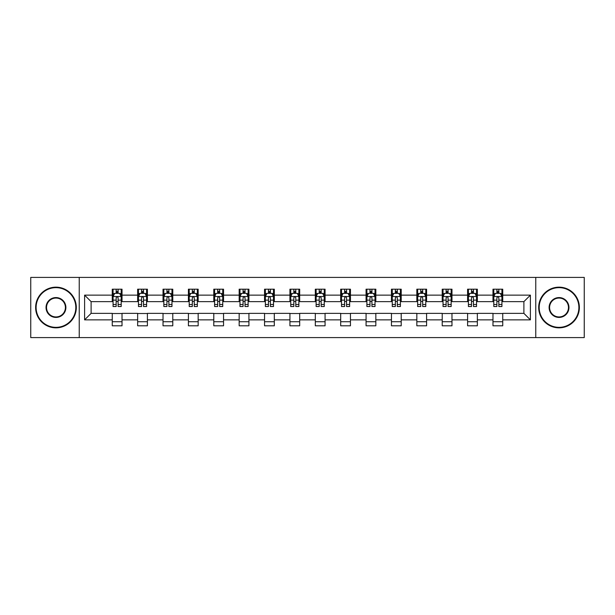 <?xml version="1.0" encoding="UTF-8"?>
<svg xmlns="http://www.w3.org/2000/svg" width="615" height="615" viewBox="0 0 615 615"><rect width="100%" height="100%" fill="white"/><g stroke="black" fill="none" stroke-linecap="round" stroke-linejoin="round"><path stroke-width="0.92" d="M535.765 337.597L584.25 337.597L584.25 277.403L535.765 277.403L535.765 337.597L79.235 337.597L79.235 277.403L30.75 277.403L30.75 337.597L79.235 337.597M535.765 277.403L79.235 277.403M502.739 295.139L502.739 289.196L492.976 289.196L492.976 295.139L477.355 295.139L477.355 289.196L467.592 289.196L467.592 295.139L451.979 295.139L451.979 289.196L442.216 289.196L442.216 295.139L426.595 295.139L426.595 289.196L416.832 289.196L416.832 295.139L401.211 295.139L401.211 289.196L391.455 289.196L391.455 295.139L375.834 295.139L375.834 289.196L366.071 289.196L366.071 295.139L350.45 295.139L350.45 289.196L340.687 289.196L340.687 295.139L325.074 295.139L325.074 289.196L315.311 289.196L315.311 295.139L299.69 295.139L299.69 289.196L289.926 289.196L289.926 295.139L274.313 295.139L274.313 289.196L264.55 289.196L264.55 295.139L248.929 295.139L248.929 289.196L239.166 289.196L239.166 295.139L223.545 295.139L223.545 289.196L213.789 289.196L213.789 295.139L198.168 295.139L198.168 289.196L188.405 289.196L188.405 295.139L172.784 295.139L172.784 289.196L163.021 289.196L163.021 295.139L147.408 295.139L147.408 289.196L137.645 289.196L137.645 295.139L122.024 295.139L122.024 289.196L112.261 289.196L112.261 295.139L84.601 295.139L84.601 319.861L91.112 313.358L112.261 313.358L112.261 325.804L122.024 325.804L122.024 313.358L137.645 313.358L137.645 325.804L147.408 325.804L147.408 313.358L163.021 313.358L163.021 325.804L172.784 325.804L172.784 313.358L188.405 313.358L188.405 325.804L198.168 325.804L198.168 313.358L213.789 313.358L213.789 325.804L223.545 325.804L223.545 313.358L239.166 313.358L239.166 325.804L248.929 325.804L248.929 313.358L264.55 313.358L264.55 325.804L274.313 325.804L274.313 313.358L289.926 313.358L289.926 325.804L299.69 325.804L299.69 313.358L315.311 313.358L315.311 325.804L325.074 325.804L325.074 313.358L340.687 313.358L340.687 325.804L350.45 325.804L350.45 313.358L366.071 313.358L366.071 325.804L375.834 325.804L375.834 313.358L391.455 313.358L391.455 325.804L401.211 325.804L401.211 313.358L416.832 313.358L416.832 325.804L426.595 325.804L426.595 313.358L442.216 313.358L442.216 325.804L451.979 325.804L451.979 313.358L467.592 313.358L467.592 325.804L477.355 325.804L477.355 313.358L492.976 313.358L492.976 325.804L502.739 325.804L502.739 313.358L523.888 313.358L523.888 301.642L502.739 301.642L502.739 295.139L530.399 295.139L530.399 319.861L502.739 319.861M492.976 319.861L477.355 319.861M467.592 319.861L451.979 319.861M442.216 319.861L426.595 319.861M416.832 319.861L401.211 319.861M391.455 319.861L375.834 319.861M366.071 319.861L350.45 319.861M340.687 319.861L325.074 319.861M315.311 319.861L299.69 319.861M289.926 319.861L274.313 319.861M264.55 319.861L248.929 319.861M239.166 319.861L223.545 319.861M213.789 319.861L198.168 319.861M188.405 319.861L172.784 319.861M163.021 319.861L147.408 319.861M137.645 319.861L122.024 319.861M112.261 319.861L84.601 319.861M492.976 295.139L492.976 301.642L477.355 301.642L477.355 295.139M467.592 295.139L467.592 301.642L451.979 301.642L451.979 295.139M442.216 295.139L442.216 301.642L426.595 301.642L426.595 295.139M416.832 295.139L416.832 301.642L401.211 301.642L401.211 295.139M391.455 295.139L391.455 301.642L375.834 301.642L375.834 295.139M366.071 295.139L366.071 301.642L350.45 301.642L350.45 295.139M340.687 295.139L340.687 301.642L325.074 301.642L325.074 295.139M315.311 295.139L315.311 301.642L299.69 301.642L299.69 295.139M289.926 295.139L289.926 301.642L274.313 301.642L274.313 295.139M264.55 295.139L264.55 301.642L248.929 301.642L248.929 295.139M239.166 295.139L239.166 301.642L223.545 301.642L223.545 295.139M213.789 295.139L213.789 301.642L198.168 301.642L198.168 295.139M188.405 295.139L188.405 301.642L172.784 301.642L172.784 295.139M163.021 295.139L163.021 301.642L147.408 301.642L147.408 295.139M137.645 295.139L137.645 301.642L122.024 301.642L122.024 295.139M112.261 295.139L112.261 301.642L91.112 301.642L84.601 295.139M91.112 301.642L91.112 313.358M530.399 319.861L523.888 313.358M523.888 301.642L530.399 295.139M112.261 293.263L113.075 293.263M116.166 293.263L118.118 293.263M121.209 293.263L122.024 293.263M112.261 301.481L113.075 301.481M116.166 301.481L118.118 301.481M121.209 301.481L122.024 301.481M112.261 313.519L122.024 313.519M112.261 321.737L122.024 321.737M137.645 313.519L147.408 313.519M137.645 321.737L147.408 321.737M137.645 293.263L138.46 293.263M141.55 293.263L143.503 293.263M146.593 293.263L147.408 293.263M137.645 301.481L138.46 301.481M141.55 301.481L143.503 301.481M146.593 301.481L147.408 301.481M163.021 313.519L172.784 313.519M163.021 321.737L172.784 321.737M163.021 293.263L163.836 293.263M166.926 293.263L168.879 293.263M171.969 293.263L172.784 293.263M163.021 301.481L163.836 301.481M166.926 301.481L168.879 301.481M171.969 301.481L172.784 301.481M188.405 313.519L198.168 313.519M188.405 321.737L198.168 321.737M188.405 293.263L189.22 293.263M192.311 293.263L194.263 293.263M197.354 293.263L198.168 293.263M188.405 301.481L189.22 301.481M192.311 301.481L194.263 301.481M197.354 301.481L198.168 301.481M213.789 313.519L223.545 313.519M213.789 321.737L223.545 321.737M213.789 293.263L214.597 293.263M217.687 293.263L219.64 293.263M222.738 293.263L223.545 293.263M213.789 301.481L214.597 301.481M217.687 301.481L219.64 301.481M222.738 301.481L223.545 301.481M239.166 313.519L248.929 313.519M239.166 321.737L248.929 321.737M239.166 293.263L239.981 293.263M243.071 293.263L245.024 293.263M248.114 293.263L248.929 293.263M239.166 301.481L239.981 301.481M243.071 301.481L245.024 301.481M248.114 301.481L248.929 301.481M264.55 313.519L274.313 313.519M264.55 321.737L274.313 321.737M264.55 293.263L265.365 293.263M268.455 293.263L270.408 293.263M273.498 293.263L274.313 293.263M264.55 301.481L265.365 301.481M268.455 301.481L270.408 301.481M273.498 301.481L274.313 301.481M289.926 313.519L299.69 313.519M289.926 321.737L299.69 321.737M289.926 293.263L290.741 293.263M293.832 293.263L295.784 293.263M298.875 293.263L299.69 293.263M289.926 301.481L290.741 301.481M293.832 301.481L295.784 301.481M298.875 301.481L299.69 301.481M315.311 313.519L325.074 313.519M315.311 321.737L325.074 321.737M315.311 293.263L316.125 293.263M319.216 293.263L321.168 293.263M324.259 293.263L325.074 293.263M315.311 301.481L316.125 301.481M319.216 301.481L321.168 301.481M324.259 301.481L325.074 301.481M340.687 313.519L350.45 313.519M340.687 321.737L350.45 321.737M340.687 293.263L341.502 293.263M344.592 293.263L346.545 293.263M349.635 293.263L350.45 293.263M340.687 301.481L341.502 301.481M344.592 301.481L346.545 301.481M349.635 301.481L350.45 301.481M366.071 313.519L375.834 313.519M366.071 321.737L375.834 321.737M366.071 293.263L366.886 293.263M369.976 293.263L371.929 293.263M375.019 293.263L375.834 293.263M366.071 301.481L366.886 301.481M369.976 301.481L371.929 301.481M375.019 301.481L375.834 301.481M391.455 313.519L401.211 313.519M391.455 321.737L401.211 321.737M391.455 293.263L392.262 293.263M395.36 293.263L397.313 293.263M400.403 293.263L401.211 293.263M391.455 301.481L392.262 301.481M395.36 301.481L397.313 301.481M400.403 301.481L401.211 301.481M416.832 313.519L426.595 313.519M416.832 321.737L426.595 321.737M416.832 293.263L417.647 293.263M420.737 293.263L422.69 293.263M425.78 293.263L426.595 293.263M416.832 301.481L417.647 301.481M420.737 301.481L422.69 301.481M425.78 301.481L426.595 301.481M442.216 313.519L451.979 313.519M442.216 321.737L451.979 321.737M442.216 293.263L443.031 293.263M446.121 293.263L448.074 293.263M451.164 293.263L451.979 293.263M442.216 301.481L443.031 301.481M446.121 301.481L448.074 301.481M451.164 301.481L451.979 301.481M467.592 313.519L477.355 313.519M467.592 321.737L477.355 321.737M467.592 293.263L468.407 293.263M471.497 293.263L473.45 293.263M476.54 293.263L477.355 293.263M467.592 301.481L468.407 301.481M471.497 301.481L473.45 301.481M476.54 301.481L477.355 301.481M492.976 313.519L502.739 313.519M492.976 321.737L502.739 321.737M492.976 293.263L493.791 293.263M496.882 293.263L498.834 293.263M501.925 293.263L502.739 293.263M492.976 301.481L493.791 301.481M496.882 301.481L498.834 301.481M501.925 301.481L502.739 301.481M118.118 291.31L116.166 291.31M121.209 304.486L118.118 304.486L118.118 306.524L121.209 306.524L121.209 296.599L119.587 293.347L114.705 293.347L113.075 296.599L113.075 306.524L116.166 306.524L116.166 304.486L113.075 304.486M113.075 296.599L113.075 289.196M121.209 296.599L121.209 289.196M116.166 293.347L116.166 289.196M118.118 289.196L118.118 293.347M118.118 304.486L118.118 297.821C117.473 296.568 116.819 296.568 116.166 297.821L116.166 304.486M55.965 287.651A19.849 19.849 0 0 0 36.116 307.5A19.849 19.849 0 0 0 55.965 327.349A19.849 19.849 0 0 0 75.814 307.5A19.849 19.849 0 0 0 55.965 287.651M55.965 327.841A20.341 20.341 0 0 1 35.632 307.5A20.341 20.341 0 0 1 55.965 287.159A20.341 20.341 0 0 1 76.306 307.5A20.341 20.341 0 0 1 55.965 327.841M55.965 297.575A9.925 9.925 0 0 1 65.89 307.5A9.925 9.925 0 0 1 55.965 317.425A9.925 9.925 0 0 1 46.04 307.5A9.925 9.925 0 0 1 55.965 297.575M55.965 316.94A9.44 9.44 0 0 0 65.405 307.5A9.44 9.44 0 0 0 55.965 298.06A9.44 9.44 0 0 0 46.532 307.5A9.44 9.44 0 0 0 55.965 316.94M559.035 287.651A19.849 19.849 0 0 0 539.186 307.5A19.849 19.849 0 0 0 559.035 327.349A19.849 19.849 0 0 0 578.884 307.5A19.849 19.849 0 0 0 559.035 287.651M559.035 327.841A20.341 20.341 0 0 1 538.694 307.5A20.341 20.341 0 0 1 559.035 287.159A20.341 20.341 0 0 1 579.368 307.5A20.341 20.341 0 0 1 559.035 327.841M559.035 297.575A9.925 9.925 0 0 1 568.96 307.5A9.925 9.925 0 0 1 559.035 317.425A9.925 9.925 0 0 1 549.11 307.5A9.925 9.925 0 0 1 559.035 297.575M559.035 316.94A9.44 9.44 0 0 0 568.468 307.5A9.44 9.44 0 0 0 559.035 298.06A9.44 9.44 0 0 0 549.595 307.5A9.44 9.44 0 0 0 559.035 316.94M143.503 291.31L141.55 291.31M146.593 304.486L143.503 304.486L143.503 306.524L146.593 306.524L146.593 296.599L144.963 293.347L140.082 293.347L138.46 296.599L138.46 306.524L141.55 306.524L141.55 304.486L138.46 304.486M138.46 296.599L138.46 289.196M146.593 296.599L146.593 289.196M141.55 293.347L141.55 289.196M143.503 289.196L143.503 293.347M143.503 304.486L143.503 297.821C142.849 296.568 142.196 296.568 141.55 297.821L141.55 304.486M168.879 291.31L166.926 291.31M171.969 304.486L168.879 304.486L168.879 306.524L171.969 306.524L171.969 296.599L170.347 293.347L165.466 293.347L163.836 296.599L163.836 306.524L166.926 306.524L166.926 304.486L163.836 304.486M163.836 296.599L163.836 289.196M171.969 296.599L171.969 289.196M166.926 293.347L166.926 289.196M168.879 289.196L168.879 293.347M168.879 304.486L168.879 297.821C168.233 296.568 167.58 296.568 166.926 297.821L166.926 304.486M194.263 291.31L192.311 291.31M197.354 304.486L194.263 304.486L194.263 306.524L197.354 306.524L197.354 296.599L195.724 293.347L190.842 293.347L189.22 296.599L189.22 306.524L192.311 306.524L192.311 304.486L189.22 304.486M189.22 296.599L189.22 289.196M197.354 296.599L197.354 289.196M192.311 293.347L192.311 289.196M194.263 289.196L194.263 293.347M194.263 304.486L194.263 297.821C193.61 296.568 192.964 296.568 192.311 297.821L192.311 304.486M219.64 291.31L217.687 291.31M222.738 304.486L219.64 304.486L219.64 306.524L222.738 306.524L222.738 296.599L221.108 293.347L216.226 293.347L214.597 296.599L214.597 306.524L217.687 306.524L217.687 304.486L214.597 304.486M214.597 296.599L214.597 289.196M222.738 296.599L222.738 289.196M217.687 293.347L217.687 289.196M219.64 289.196L219.64 293.347M219.64 304.486L219.64 297.821C218.994 296.568 218.34 296.568 217.687 297.821L217.687 304.486M245.024 291.31L243.071 291.31M248.114 304.486L245.024 304.486L245.024 306.524L248.114 306.524L248.114 296.599L246.484 293.347L241.61 293.347L239.981 296.599L239.981 306.524L243.071 306.524L243.071 304.486L239.981 304.486M239.981 296.599L239.981 289.196M248.114 296.599L248.114 289.196M243.071 293.347L243.071 289.196M245.024 289.196L245.024 293.347M245.024 304.486L245.024 297.821C244.37 296.568 243.725 296.568 243.071 297.821L243.071 304.486M270.408 291.31L268.455 291.31M273.498 304.486L270.408 304.486L270.408 306.524L273.498 306.524L273.498 296.599L271.868 293.347L266.987 293.347L265.365 296.599L265.365 306.524L268.455 306.524L268.455 304.486L265.365 304.486M265.365 296.599L265.365 289.196M273.498 296.599L273.498 289.196M268.455 293.347L268.455 289.196M270.408 289.196L270.408 293.347M270.408 304.486L270.408 297.821C269.754 296.568 269.101 296.568 268.455 297.821L268.455 304.486M295.784 291.31L293.832 291.31M298.875 304.486L295.784 304.486L295.784 306.524L298.875 306.524L298.875 296.599L297.253 293.347L292.371 293.347L290.741 296.599L290.741 306.524L293.832 306.524L293.832 304.486L290.741 304.486M290.741 296.599L290.741 289.196M298.875 296.599L298.875 289.196M293.832 293.347L293.832 289.196M295.784 289.196L295.784 293.347M295.784 304.486L295.784 297.821C295.139 296.568 294.485 296.568 293.832 297.821L293.832 304.486M321.168 291.31L319.216 291.31M324.259 304.486L321.168 304.486L321.168 306.524L324.259 306.524L324.259 296.599L322.629 293.347L317.747 293.347L316.125 296.599L316.125 306.524L319.216 306.524L319.216 304.486L316.125 304.486M316.125 296.599L316.125 289.196M324.259 296.599L324.259 289.196M319.216 293.347L319.216 289.196M321.168 289.196L321.168 293.347M321.168 304.486L321.168 297.821C320.515 296.568 319.869 296.568 319.216 297.821L319.216 304.486M346.545 291.31L344.592 291.31M349.635 304.486L346.545 304.486L346.545 306.524L349.635 306.524L349.635 296.599L348.013 293.347L343.132 293.347L341.502 296.599L341.502 306.524L344.592 306.524L344.592 304.486L341.502 304.486M341.502 296.599L341.502 289.196M349.635 296.599L349.635 289.196M344.592 293.347L344.592 289.196M346.545 289.196L346.545 293.347M346.545 304.486L346.545 297.821C345.899 296.568 345.246 296.568 344.592 297.821L344.592 304.486M371.929 291.31L369.976 291.31M375.019 304.486L371.929 304.486L371.929 306.524L375.019 306.524L375.019 296.599L373.39 293.347L368.516 293.347L366.886 296.599L366.886 306.524L369.976 306.524L369.976 304.486L366.886 304.486M366.886 296.599L366.886 289.196M375.019 296.599L375.019 289.196M369.976 293.347L369.976 289.196M371.929 289.196L371.929 293.347M371.929 304.486L371.929 297.821C371.276 296.568 370.63 296.568 369.976 297.821L369.976 304.486M397.313 291.31L395.36 291.31M400.403 304.486L397.313 304.486L397.313 306.524L400.403 306.524L400.403 296.599L398.774 293.347L393.892 293.347L392.262 296.599L392.262 306.524L395.36 306.524L395.36 304.486L392.262 304.486M392.262 296.599L392.262 289.196M400.403 296.599L400.403 289.196M395.36 293.347L395.36 289.196M397.313 289.196L397.313 293.347M397.313 304.486L397.313 297.821C396.66 296.568 396.006 296.568 395.36 297.821L395.36 304.486M422.69 291.31L420.737 291.31M425.78 304.486L422.69 304.486L422.69 306.524L425.78 306.524L425.78 296.599L424.158 293.347L419.276 293.347L417.647 296.599L417.647 306.524L420.737 306.524L420.737 304.486L417.647 304.486M417.647 296.599L417.647 289.196M425.78 296.599L425.78 289.196M420.737 293.347L420.737 289.196M422.69 289.196L422.69 293.347M422.69 304.486L422.69 297.821C422.044 296.568 421.39 296.568 420.737 297.821L420.737 304.486M448.074 291.31L446.121 291.31M451.164 304.486L448.074 304.486L448.074 306.524L451.164 306.524L451.164 296.599L449.534 293.347L444.653 293.347L443.031 296.599L443.031 306.524L446.121 306.524L446.121 304.486L443.031 304.486M443.031 296.599L443.031 289.196M451.164 296.599L451.164 289.196M446.121 293.347L446.121 289.196M448.074 289.196L448.074 293.347M448.074 304.486L448.074 297.821C447.42 296.568 446.774 296.568 446.121 297.821L446.121 304.486M473.45 291.31L471.497 291.31M476.54 304.486L473.45 304.486L473.45 306.524L476.54 306.524L476.54 296.599L474.918 293.347L470.037 293.347L468.407 296.599L468.407 306.524L471.497 306.524L471.497 304.486L468.407 304.486M468.407 296.599L468.407 289.196M476.54 296.599L476.54 289.196M471.497 293.347L471.497 289.196M473.45 289.196L473.45 293.347M473.45 304.486L473.45 297.821C472.804 296.568 472.151 296.568 471.497 297.821L471.497 304.486M498.834 291.31L496.882 291.31M501.925 304.486L498.834 304.486L498.834 306.524L501.925 306.524L501.925 296.599L500.295 293.347L495.413 293.347L493.791 296.599L493.791 306.524L496.882 306.524L496.882 304.486L493.791 304.486M493.791 296.599L493.791 289.196M501.925 296.599L501.925 289.196M496.882 293.347L496.882 289.196M498.834 289.196L498.834 293.347M498.834 304.486L498.834 297.821C498.181 296.568 497.535 296.568 496.882 297.821L496.882 304.486M121.17 296.515L113.114 296.515M113.075 293.539L114.605 293.539M119.679 293.539L121.209 293.539M116.166 300.12L113.075 300.12M121.209 300.12L118.118 300.12M118.118 292.348L116.166 292.348M146.547 296.515L138.498 296.515M138.46 293.539L139.989 293.539M145.063 293.539L146.593 293.539M141.55 300.12L138.46 300.12M146.593 300.12L143.503 300.12M143.503 292.348L141.55 292.348M171.931 296.515L163.874 296.515M163.836 293.539L165.366 293.539M170.44 293.539L171.969 293.539M166.926 300.12L163.836 300.12M171.969 300.12L168.879 300.12M168.879 292.348L166.926 292.348M197.315 296.515L189.259 296.515M189.22 293.539L190.75 293.539M195.824 293.539L197.354 293.539M192.311 300.12L189.22 300.12M197.354 300.12L194.263 300.12M194.263 292.348L192.311 292.348M222.692 296.515L214.643 296.515M214.597 293.539L216.126 293.539M221.208 293.539L222.738 293.539M217.687 300.12L214.597 300.12M222.738 300.12L219.64 300.12M219.64 292.348L217.687 292.348M248.076 296.515L240.019 296.515M239.981 293.539L241.511 293.539M246.584 293.539L248.114 293.539M243.071 300.12L239.981 300.12M248.114 300.12L245.024 300.12M245.024 292.348L243.071 292.348M273.452 296.515L265.403 296.515M265.365 293.539L266.887 293.539M271.968 293.539L273.498 293.539M268.455 300.12L265.365 300.12M273.498 300.12L270.408 300.12M270.408 292.348L268.455 292.348M298.836 296.515L290.78 296.515M290.741 293.539L292.271 293.539M297.345 293.539L298.875 293.539M293.832 300.12L290.741 300.12M298.875 300.12L295.784 300.12M295.784 292.348L293.832 292.348M324.22 296.515L316.164 296.515M316.125 293.539L317.655 293.539M322.729 293.539L324.259 293.539M319.216 300.12L316.125 300.12M324.259 300.12L321.168 300.12M321.168 292.348L319.216 292.348M349.597 296.515L341.548 296.515M341.502 293.539L343.032 293.539M348.113 293.539L349.635 293.539M344.592 300.12L341.502 300.12M349.635 300.12L346.545 300.12M346.545 292.348L344.592 292.348M374.981 296.515L366.924 296.515M366.886 293.539L368.416 293.539M373.49 293.539L375.019 293.539M369.976 300.12L366.886 300.12M375.019 300.12L371.929 300.12M371.929 292.348L369.976 292.348M400.357 296.515L392.309 296.515M392.262 293.539L393.792 293.539M398.874 293.539L400.403 293.539M395.36 300.12L392.262 300.12M400.403 300.12L397.313 300.12M397.313 292.348L395.36 292.348M425.741 296.515L417.685 296.515M417.647 293.539L419.176 293.539M424.25 293.539L425.78 293.539M420.737 300.12L417.647 300.12M425.78 300.12L422.69 300.12M422.69 292.348L420.737 292.348M451.126 296.515L443.069 296.515M443.031 293.539L444.56 293.539M449.634 293.539L451.164 293.539M446.121 300.12L443.031 300.12M451.164 300.12L448.074 300.12M448.074 292.348L446.121 292.348M476.502 296.515L468.453 296.515M468.407 293.539L469.937 293.539M475.011 293.539L476.54 293.539M471.497 300.12L468.407 300.12M476.54 300.12L473.45 300.12M473.45 292.348L471.497 292.348M501.886 296.515L493.83 296.515M493.791 293.539L495.321 293.539M500.395 293.539L501.925 293.539M496.882 300.12L493.791 300.12M501.925 300.12L498.834 300.12M498.834 292.348L496.882 292.348"/></g></svg>

